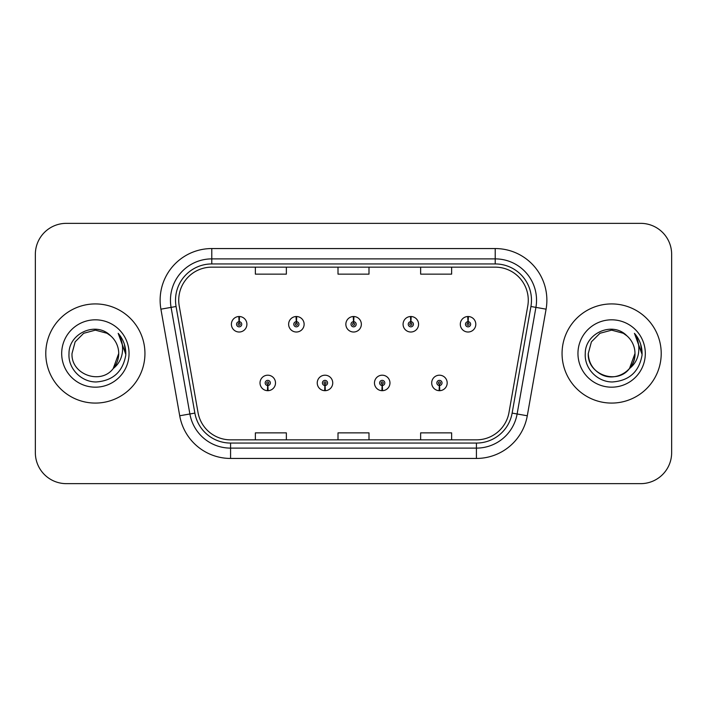 <?xml version="1.0" encoding="UTF-8"?>
<svg xmlns="http://www.w3.org/2000/svg" width="707" height="707" viewBox="0 0 707 707"><rect width="100%" height="100%" fill="white"/><g stroke="black" fill="none" stroke-linecap="round" stroke-linejoin="round"><path stroke-width="1.06" d="M324.875 385.518L324.654 390.679A7.75 7.75 0 0 0 325.326 390.679L325.105 385.518A2.581 2.581 0 0 0 327.571 382.938A2.581 2.581 0 0 0 324.99 380.357A2.581 2.581 0 0 0 322.41 382.938A2.581 2.581 0 0 0 324.875 385.518L324.946 383.972A1.034 1.034 0 0 1 323.956 382.938A1.034 1.034 0 0 1 324.99 381.904A1.034 1.034 0 0 1 326.024 382.938A1.034 1.034 0 0 1 325.034 383.972L325.105 385.518M382.107 385.518L381.877 390.679A7.75 7.75 0 0 0 382.558 390.679L382.328 385.518A2.581 2.581 0 0 0 384.802 382.938A2.581 2.581 0 0 0 382.213 380.357A2.581 2.581 0 0 0 379.632 382.938A2.581 2.581 0 0 0 382.107 385.518L382.169 383.972A1.034 1.034 0 0 1 381.179 382.938A1.034 1.034 0 0 1 382.213 381.904A1.034 1.034 0 0 1 383.247 382.938A1.034 1.034 0 0 1 382.257 383.972L382.328 385.518M439.33 385.518L439.1 390.679A7.75 7.75 0 0 0 439.781 390.679L439.551 385.518A2.581 2.581 0 0 0 442.025 382.938A2.581 2.581 0 0 0 439.445 380.357A2.581 2.581 0 0 0 436.855 382.938A2.581 2.581 0 0 0 439.33 385.518L439.401 383.972A1.034 1.034 0 0 1 438.411 382.938A1.034 1.034 0 0 1 439.445 381.904A1.034 1.034 0 0 1 440.479 382.938A1.034 1.034 0 0 1 439.489 383.972L439.551 385.518M267.653 385.518L267.423 390.679A7.75 7.75 0 0 0 268.103 390.679L267.873 385.518A2.581 2.581 0 0 0 270.348 382.938A2.581 2.581 0 0 0 267.767 380.357A2.581 2.581 0 0 0 265.178 382.938A2.581 2.581 0 0 0 267.653 385.518L267.723 383.972A1.034 1.034 0 0 1 266.733 382.938A1.034 1.034 0 0 1 267.767 381.904A1.034 1.034 0 0 1 268.801 382.938A1.034 1.034 0 0 1 267.812 383.972L267.873 385.518M296.489 321.685L296.719 316.524A7.75 7.75 0 0 0 296.039 316.524L296.268 321.685A2.581 2.581 0 0 0 293.794 324.266A2.581 2.581 0 0 0 296.374 326.846A2.581 2.581 0 0 0 298.964 324.266A2.581 2.581 0 0 0 296.489 321.685L296.419 323.232A1.034 1.034 0 0 1 297.408 324.266A1.034 1.034 0 0 1 296.374 325.3A1.034 1.034 0 0 1 295.34 324.266A1.034 1.034 0 0 1 296.33 323.232L296.268 321.685M353.712 321.685L353.942 316.524A7.75 7.75 0 0 0 353.261 316.524L353.491 321.685A2.581 2.581 0 0 0 351.017 324.266A2.581 2.581 0 0 0 353.606 326.846A2.581 2.581 0 0 0 356.187 324.266A2.581 2.581 0 0 0 353.712 321.685L353.65 323.232A1.034 1.034 0 0 1 354.64 324.266A1.034 1.034 0 0 1 353.606 325.3A1.034 1.034 0 0 1 352.572 324.266A1.034 1.034 0 0 1 353.562 323.232L353.491 321.685M410.944 321.685L411.165 316.524A7.75 7.75 0 0 0 410.493 316.524L410.714 321.685A2.581 2.581 0 0 0 408.248 324.266A2.581 2.581 0 0 0 410.829 326.846A2.581 2.581 0 0 0 413.409 324.266A2.581 2.581 0 0 0 410.944 321.685L410.873 323.232A1.034 1.034 0 0 1 411.863 324.266A1.034 1.034 0 0 1 410.829 325.3A1.034 1.034 0 0 1 409.795 324.266A1.034 1.034 0 0 1 410.785 323.232L410.714 321.685M468.167 321.685L468.396 316.524A7.75 7.75 0 0 0 467.716 316.524L467.946 321.685A2.581 2.581 0 0 0 465.471 324.266A2.581 2.581 0 0 0 468.052 326.846A2.581 2.581 0 0 0 470.641 324.266A2.581 2.581 0 0 0 468.167 321.685L468.096 323.232A1.034 1.034 0 0 1 469.086 324.266A1.034 1.034 0 0 1 468.052 325.3A1.034 1.034 0 0 1 467.018 324.266A1.034 1.034 0 0 1 468.007 323.232L467.946 321.685M239.266 321.685L239.487 316.524A7.75 7.75 0 0 0 238.816 316.524L239.037 321.685A2.581 2.581 0 0 0 236.571 324.266A2.581 2.581 0 0 0 239.152 326.846A2.581 2.581 0 0 0 241.732 324.266A2.581 2.581 0 0 0 239.266 321.685L239.196 323.232A1.034 1.034 0 0 1 240.186 324.266A1.034 1.034 0 0 1 239.152 325.3A1.034 1.034 0 0 1 238.118 324.266A1.034 1.034 0 0 1 239.107 323.232L239.037 321.685M45.787 353.5A49.578 49.578 0 0 0 95.365 403.078A49.578 49.578 0 0 0 144.944 353.5A49.578 49.578 0 0 0 95.365 303.922A49.578 49.578 0 0 0 45.787 353.5A49.578 49.578 0 0 0 95.365 403.078A49.578 49.578 0 0 0 144.944 353.5A49.578 49.578 0 0 0 95.365 303.922A49.578 49.578 0 0 0 45.787 353.5M562.056 353.5A49.578 49.578 0 0 0 611.635 403.078A49.578 49.578 0 0 0 661.213 353.5A49.578 49.578 0 0 0 611.635 303.922A49.578 49.578 0 0 0 562.056 353.5A49.578 49.578 0 0 0 611.635 403.078A49.578 49.578 0 0 0 661.213 353.5A49.578 49.578 0 0 0 611.635 303.922A49.578 49.578 0 0 0 562.056 353.5M178.721 300.201A33.052 33.052 0 0 1 211.782 267.149L495.218 267.149A33.052 33.052 0 0 1 527.776 305.937L508.978 412.543A33.052 33.052 0 0 1 476.421 439.851L230.579 439.851A33.052 33.052 0 0 1 198.022 412.543L179.225 305.937A33.052 33.052 0 0 1 178.721 300.201M175.522 300.201A36.26 36.26 0 0 0 176.07 306.493L194.867 413.1A36.26 36.26 0 0 0 230.579 443.059L476.421 443.059A36.26 36.26 0 0 0 512.133 413.1L530.93 306.493A36.26 36.26 0 0 0 495.218 263.941L211.782 263.941A36.26 36.26 0 0 0 175.522 300.201M160.913 309.171A51.646 51.646 0 0 1 211.782 248.555L495.218 248.555A51.646 51.646 0 0 1 546.087 309.171L527.289 415.769A51.646 51.646 0 0 1 476.421 458.445L230.579 458.445A51.646 51.646 0 0 1 179.711 415.769L160.913 309.171L171.085 307.377A41.315 41.315 0 0 1 211.782 258.886L495.218 258.886A41.315 41.315 0 0 1 535.915 307.377L517.117 413.975A41.315 41.315 0 0 1 476.421 448.114L230.579 448.114A41.315 41.315 0 0 1 189.883 413.975L171.085 307.377A41.315 41.315 0 0 1 170.458 300.201M671.65 254.334A30.984 30.984 0 0 0 640.666 223.35L66.334 223.35A30.984 30.984 0 0 0 35.35 254.334L35.35 452.666A30.984 30.984 0 0 0 66.334 483.65L640.666 483.65A30.984 30.984 0 0 0 671.65 452.666L671.65 254.334L671.65 452.666M338.008 267.149L338.008 274.139L368.992 274.139L368.992 267.149M255.368 267.149L255.368 274.139L286.362 274.139L286.362 267.149M420.638 267.149L420.638 274.139L451.632 274.139L451.632 267.149M368.992 439.851L368.992 432.861L338.008 432.861L338.008 439.851M286.362 439.851L286.362 432.861L255.368 432.861L255.368 439.851M451.632 439.851L451.632 432.861L420.638 432.861L420.638 439.851M35.35 254.334L35.35 452.666M640.666 223.35L66.334 223.35M66.334 483.65L640.666 483.65M246.902 324.266A7.75 7.75 0 0 0 239.487 316.524A7.75 7.75 0 0 1 246.902 324.266A7.75 7.75 0 0 1 239.152 332.016A7.75 7.75 0 0 1 231.401 324.266A7.75 7.75 0 0 1 238.816 316.524M260.017 382.938A7.75 7.75 0 0 0 267.423 390.679A7.75 7.75 0 0 1 260.017 382.938A7.75 7.75 0 0 1 267.767 375.196A7.75 7.75 0 0 1 275.509 382.938A7.75 7.75 0 0 1 268.103 390.679M304.125 324.266A7.75 7.75 0 0 0 296.719 316.524A7.75 7.75 0 0 1 304.125 324.266A7.75 7.75 0 0 1 296.374 332.016A7.75 7.75 0 0 1 288.633 324.266A7.75 7.75 0 0 1 296.039 316.524M361.348 324.266A7.75 7.75 0 0 0 353.942 316.524A7.75 7.75 0 0 1 361.348 324.266A7.75 7.75 0 0 1 353.606 332.016A7.75 7.75 0 0 1 345.856 324.266A7.75 7.75 0 0 1 353.261 316.524M418.579 324.266A7.75 7.75 0 0 0 411.165 316.524A7.75 7.75 0 0 1 418.579 324.266A7.75 7.75 0 0 1 410.829 332.016A7.75 7.75 0 0 1 403.078 324.266A7.75 7.75 0 0 1 410.493 316.524M475.802 324.266A7.75 7.75 0 0 0 468.396 316.524A7.75 7.75 0 0 1 475.802 324.266A7.75 7.75 0 0 1 468.052 332.016A7.75 7.75 0 0 1 460.31 324.266A7.75 7.75 0 0 1 467.716 316.524L467.893 320.66M317.24 382.938A7.75 7.75 0 0 0 324.654 390.679A7.75 7.75 0 0 1 317.24 382.938A7.75 7.75 0 0 1 324.99 375.196A7.75 7.75 0 0 1 332.741 382.938A7.75 7.75 0 0 1 325.326 390.679M374.471 382.938A7.75 7.75 0 0 0 381.877 390.679A7.75 7.75 0 0 1 374.471 382.938A7.75 7.75 0 0 1 382.213 375.196A7.75 7.75 0 0 1 389.964 382.938A7.75 7.75 0 0 1 382.558 390.679M431.694 382.938A7.75 7.75 0 0 0 439.1 390.679A7.75 7.75 0 0 1 431.694 382.938A7.75 7.75 0 0 1 439.445 375.196A7.75 7.75 0 0 1 447.186 382.938A7.75 7.75 0 0 1 439.781 390.679L439.604 386.552M113.2 368.577L118.714 353.5L113.261 368.506A23.349 23.349 0 0 0 118.714 353.5L113.261 368.506C100.862 385.253 70.797 374.542 72.017 353.5L75.145 341.826L83.691 333.28L95.365 330.151L107.04 333.28L110.663 335.86C96.329 320.837 68.747 333.209 69.003 353.5C67.907 368.515 81.234 382.072 96.117 381.966C112.881 380.755 122.762 371.847 125.766 355.25L125.819 353.5C125.731 345.838 123.177 339.113 118.175 333.324C121.984 339.572 123.327 346.297 122.196 353.5C121.109 359.624 118.131 364.626 113.261 368.506M118.714 353.5A23.349 23.349 0 0 0 110.663 335.86M61.686 353.5A33.68 33.68 0 0 0 95.365 387.18A33.68 33.68 0 0 0 129.045 353.5A33.68 33.68 0 0 0 95.365 319.82A33.68 33.68 0 0 0 61.686 353.5M118.175 333.324L125.802 354.384L124.388 344.274L125.802 354.384L124.388 344.274L125.802 354.384L118.396 333.58L125.802 354.384M629.469 368.577L634.983 353.5C635.779 370.768 614.516 383.044 599.96 373.72C592.493 369.045 588.604 362.302 588.286 353.5L591.414 341.826L599.96 333.28L611.635 330.151L623.309 333.28L626.932 335.86C612.598 320.837 585.016 333.209 585.272 353.5C584.176 368.515 597.503 382.072 612.386 381.966C629.15 380.755 639.031 371.847 642.036 355.25L642.089 353.5C642 345.838 639.455 339.113 634.444 333.324C638.253 339.572 639.596 346.297 638.465 353.5C637.378 359.624 634.4 364.626 629.53 368.506A23.349 23.349 0 0 0 634.983 353.5L629.53 368.506C617.131 385.253 587.066 374.542 588.286 353.5L591.414 341.826L599.96 333.28L611.635 330.151L623.309 333.28M634.983 353.5A23.349 23.349 0 0 0 626.932 335.86M577.955 353.5A33.68 33.68 0 0 0 611.635 387.18A33.68 33.68 0 0 0 645.314 353.5A33.68 33.68 0 0 0 611.635 319.82A33.68 33.68 0 0 0 577.955 353.5M634.444 333.324L642.071 354.384L640.657 344.274L642.071 354.384L640.657 344.274L642.071 354.384L634.665 333.58L642.071 354.384M495.218 248.555L495.218 263.941M171.085 307.377L176.07 306.493M230.579 458.445L230.579 443.059M476.421 443.059L476.421 458.445M512.133 413.1L527.289 415.769M179.711 415.769L194.867 413.1M530.93 306.493L546.087 309.171M211.782 248.555L211.782 263.941"/></g></svg>
